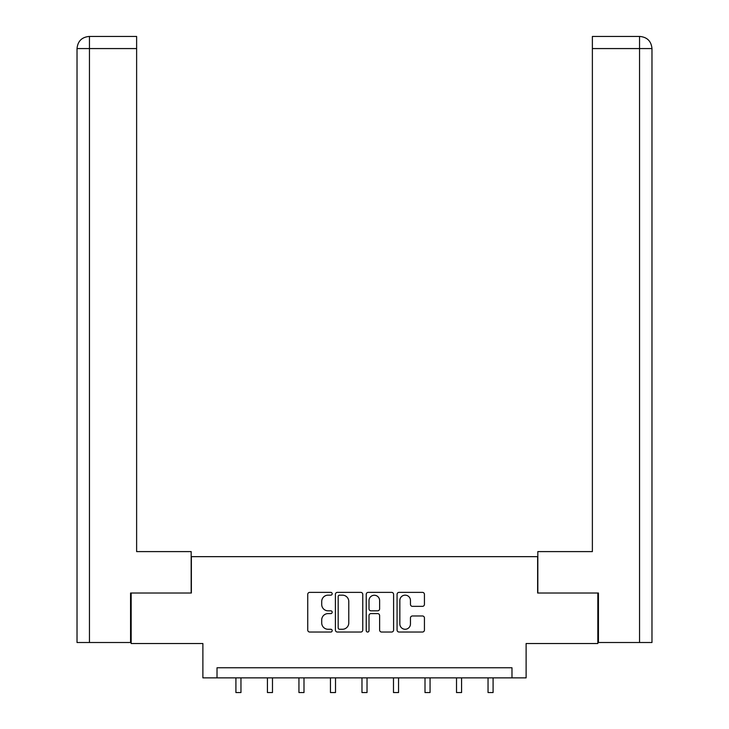 <?xml version="1.0" encoding="UTF-8"?>
<svg xmlns="http://www.w3.org/2000/svg" width="729" height="729" viewBox="0 0 729 729"><rect width="100%" height="100%" fill="white"/><g stroke="black" fill="none" stroke-linecap="round" stroke-linejoin="round"><path stroke-width="1.09" d="M332.178 593.761A1.385 1.385 0 0 0 330.793 592.376L309.725 592.376A1.987 1.987 0 0 0 307.738 594.363L307.738 630.056A1.987 1.987 0 0 0 309.725 632.034L330.793 632.034A1.385 1.385 0 0 0 332.178 630.649A1.385 1.385 0 0 0 330.793 629.264L328.059 629.264A6.342 6.342 0 0 1 321.717 622.912L321.717 619.942A6.342 6.342 0 0 1 328.059 613.599L330.793 613.599A1.385 1.385 0 0 0 332.178 612.205A1.385 1.385 0 0 0 330.793 610.82L328.059 610.82A6.342 6.342 0 0 1 321.717 604.478L321.717 601.498A6.342 6.342 0 0 1 328.059 595.156L330.793 595.156A1.385 1.385 0 0 0 332.178 593.761M422.456 606.355A1.987 1.987 0 0 0 424.433 604.377L424.433 594.363A1.987 1.987 0 0 0 422.456 592.376L399.055 592.376A1.987 1.987 0 0 0 397.068 594.363L397.068 630.056A1.987 1.987 0 0 0 399.055 632.034L422.456 632.034A1.987 1.987 0 0 0 424.433 630.056L424.433 617.955A1.987 1.987 0 0 0 422.456 615.978L412.441 615.978A1.987 1.987 0 0 0 410.454 617.955L410.454 623.96A5.303 5.303 0 0 1 405.151 629.264A5.303 5.303 0 0 1 399.847 623.96L399.847 600.459A5.303 5.303 0 0 1 405.151 595.156A5.303 5.303 0 0 1 410.454 600.459L410.454 604.377A1.987 1.987 0 0 0 412.441 606.355L422.456 606.355M511.977 677.861L526.119 677.861L526.119 643.516L597.835 643.516L597.835 593.014L537.628 593.014L537.628 556.655L191.372 556.655L191.372 593.014L131.165 593.014L131.165 643.516L202.881 643.516L202.881 677.861L511.977 677.861L511.977 667.764L217.023 667.764L217.023 677.861M362.769 594.363A1.987 1.987 0 0 0 360.782 592.376L337.381 592.376A1.987 1.987 0 0 0 335.404 594.363L335.404 630.056A1.987 1.987 0 0 0 337.381 632.034L360.782 632.034A1.987 1.987 0 0 0 362.769 630.056L362.769 594.363M368.218 592.376L391.619 592.376A1.987 1.987 0 0 1 393.596 594.363L393.596 630.056A1.987 1.987 0 0 1 391.619 632.034L381.604 632.034A1.987 1.987 0 0 1 379.618 630.056L379.618 615.577A1.987 1.987 0 0 0 377.64 613.599L370.997 613.599A1.987 1.987 0 0 0 369.011 615.577L369.011 630.649A1.385 1.385 0 0 1 367.626 632.034A1.385 1.385 0 0 1 366.231 630.649L366.231 594.363A1.987 1.987 0 0 1 368.218 592.376M339.568 595.156A1.385 1.385 0 0 0 338.174 596.541L338.174 627.869A1.385 1.385 0 0 0 339.568 629.264L342.439 629.264A6.342 6.342 0 0 0 348.781 622.912L348.781 601.498A6.342 6.342 0 0 0 342.439 595.156L339.568 595.156M379.618 600.559A5.303 5.303 0 0 0 374.314 595.256A5.303 5.303 0 0 0 369.011 600.559L369.011 608.833A1.987 1.987 0 0 0 370.997 610.82L377.64 610.82A1.987 1.987 0 0 0 379.618 608.833L379.618 600.559M235.914 677.861L235.914 692.55L240.962 692.55L240.962 677.861M191.171 593.014L191.171 551.598L136.624 551.598L136.624 48.57L89.448 48.57L89.448 642.513L130.564 642.513L130.564 593.014L131.165 593.014M89.448 642.513L77.028 642.513L77.028 48.57C77.748 41.207 81.785 37.17 89.129 36.45M136.624 36.45L89.157 36.45L136.624 36.45L136.624 48.57M89.148 36.45C81.776 37.179 77.739 41.216 77.028 48.57L89.448 48.57L89.448 36.45L92.173 36.45M537.829 593.014L537.829 551.598L592.376 551.598L592.376 36.45L639.843 36.45L592.376 36.45M651.972 642.513L651.972 521.299L651.972 642.513L598.436 642.513L598.436 593.014L597.835 593.014M636.827 36.45L639.552 36.45L639.552 48.57L592.376 48.57M639.552 642.513L639.552 48.57L651.972 48.57L651.972 521.299L651.972 48.57C651.252 41.207 647.215 37.17 639.871 36.45M267.434 677.861L267.434 692.55L272.482 692.55L272.482 677.861M298.945 677.861L298.945 692.55L303.993 692.55L303.993 677.861M330.456 677.861L330.456 692.55L335.513 692.55L335.513 677.861M361.976 677.861L361.976 692.55L367.024 692.55L367.024 677.861M393.487 677.861L393.487 692.55L398.544 692.55L398.544 677.861M425.007 677.861L425.007 692.55L430.055 692.55L430.055 677.861M456.518 677.861L456.518 692.55L461.566 692.55L461.566 677.861M488.038 677.861L488.038 692.55L493.086 692.55L493.086 677.861M77.028 48.57L77.028 521.299"/></g></svg>
